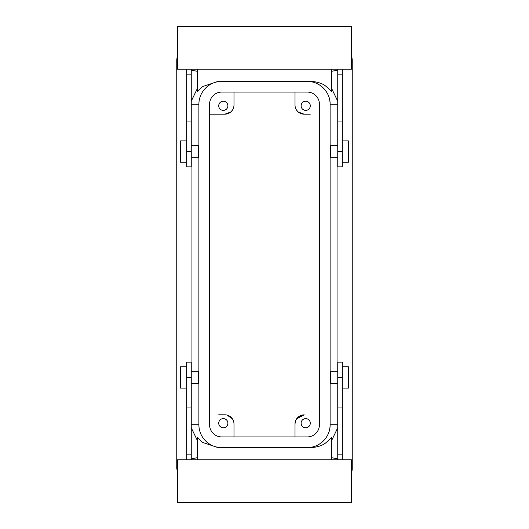 <?xml version="1.0" encoding="UTF-8"?>
<svg xmlns="http://www.w3.org/2000/svg" width="529" height="529" viewBox="0 0 529 529"><rect width="100%" height="100%" fill="white"/><g stroke="black" fill="none" stroke-linecap="round" stroke-linejoin="round"><path stroke-width="0.79" d="M295.017 105.04L295.017 92.066L295.017 105.04A9.158 9.158 0 0 0 304.175 114.191L298.191 111.963M233.983 105.04L233.983 92.066L233.983 105.04A9.158 9.158 0 0 1 224.825 114.191L209.563 114.191L224.825 114.191L230.809 111.963M232.509 110.019L231.087 111.718M296.491 110.019L297.913 111.718M304.175 114.191L310.278 114.191M197.357 69.18L197.357 91.405L202.726 86.544L217.988 81.387L221.77 81.387A22.892 22.892 0 0 0 198.884 104.273L198.884 424.727A22.892 22.892 0 0 0 221.77 447.613L307.23 447.613A22.892 22.892 0 0 0 330.116 424.727C330.433 436.961 319.443 447.931 307.21 447.613L311.012 447.613L307.23 447.613M337.747 104.273L330.116 104.273C330.433 92.039 319.443 81.069 307.21 81.387L217.988 81.387M331.643 69.18L331.643 91.405L326.109 86.425C322.637 83.489 317.605 81.81 311.012 81.387M351.481 473.105A16.022 16.022 0 0 0 352.241 468.218L352.241 60.782A16.022 16.022 0 0 0 351.481 55.895M337.747 101.231L331.643 88.502M337.952 166.84L337.952 362.16M337.747 427.769L331.643 440.498M331.643 457.671L337.747 458.894M337.747 70.106L331.643 71.329M177.519 473.105L176.759 468.218L176.759 60.782A16.022 16.022 0 0 1 177.519 55.895M191.253 427.769L197.357 440.498M191.048 362.16L191.048 166.84M191.253 101.231L197.357 88.502M191.253 458.894L197.357 457.671M197.357 71.329L191.253 70.106M221.102 109.82A4.576 4.576 0 0 0 227.318 107.995A4.576 4.576 0 0 0 225.493 101.78A4.576 4.576 0 0 0 219.284 103.605A4.576 4.576 0 0 0 221.102 109.82M233.983 436.934L233.983 423.96A9.158 9.158 0 0 0 224.825 414.809L218.722 414.809M296.491 418.981L304.175 414.809A9.158 9.158 0 0 0 304.168 414.809L304.175 414.809C298.614 415.351 295.559 418.399 295.017 423.96L295.017 436.934L295.017 423.96A9.158 9.158 0 0 1 296.624 418.789M303.507 109.82A4.576 4.576 0 0 0 309.716 107.995A4.576 4.576 0 0 0 307.898 101.78A4.576 4.576 0 0 0 301.682 103.605A4.576 4.576 0 0 0 303.507 109.82M337.747 145.475L330.599 145.475L330.698 156.934M337.747 383.525L330.599 383.525L330.698 372.066M331.643 459.82L331.643 437.595L326.109 442.575C322.637 445.511 317.605 447.19 311.012 447.613M197.357 459.82L197.357 437.595L202.733 442.456L217.988 447.613M191.253 145.475L198.401 145.475L198.302 156.934M191.253 383.525L198.401 383.525L198.302 372.066M225.493 419.18A4.576 4.576 0 0 0 219.284 421.005A4.576 4.576 0 0 0 221.102 427.22A4.576 4.576 0 0 0 227.318 425.395A4.576 4.576 0 0 0 225.493 419.18M224.322 414.809L224.951 414.809M232.376 418.789L227.02 415.073L232.376 418.789M297.113 418.135L302.396 414.981M303.507 427.22A4.576 4.576 0 0 0 309.716 425.395A4.576 4.576 0 0 0 307.898 419.18A4.576 4.576 0 0 0 301.682 421.005A4.576 4.576 0 0 0 303.507 427.22M342.323 69.18L342.323 166.84L337.747 166.84L337.747 69.18M337.747 459.82L337.747 407.938L342.323 407.938L342.323 454.847L337.747 454.847M342.323 407.938L342.323 362.16L337.747 362.16L337.747 407.938M191.253 69.18L191.253 121.062L186.677 121.062L186.677 74.153L191.253 74.153M186.677 121.062L186.677 166.84L191.253 166.84L191.253 121.062M186.677 459.82L186.677 362.16L191.253 362.16L191.253 459.82M342.323 74.153L337.747 74.153M351.481 69.18L177.519 69.18L177.519 26.45L351.481 26.45L351.481 69.18M177.519 459.82L351.481 459.82L351.481 502.55L177.519 502.55L177.519 459.82M342.323 459.82L342.323 454.847M186.677 69.18L186.677 74.153M186.677 454.847L191.253 454.847M342.323 140.899L348.426 140.899L348.426 162.258L342.323 162.258M186.677 140.899L180.574 140.899L180.574 162.258L186.677 162.258M342.323 388.101L348.426 388.101L348.426 366.742L342.323 366.742M186.677 388.101L180.574 388.101L180.574 366.742L186.677 366.742M209.563 424.727A12.207 12.207 0 0 0 221.77 436.934L307.23 436.934A12.207 12.207 0 0 0 319.437 424.727L319.437 104.273A12.207 12.207 0 0 0 307.23 92.066L221.77 92.066A12.207 12.207 0 0 0 209.563 104.273L209.563 424.727M307.23 81.387A22.892 22.892 0 0 1 330.116 104.273L330.116 424.727L337.747 424.727M191.253 104.273L198.884 104.273M191.253 424.727L198.884 424.727M342.323 151.578L337.747 151.578M342.323 121.062L337.747 121.062M342.323 377.422L337.747 377.422M186.677 151.578L191.253 151.578M186.677 377.422L191.253 377.422M186.677 407.938L191.253 407.938M330.599 157.682L337.747 157.682M337.747 371.318L330.599 371.318M191.253 157.682L198.401 157.682M198.401 371.318L191.253 371.318"/></g></svg>
